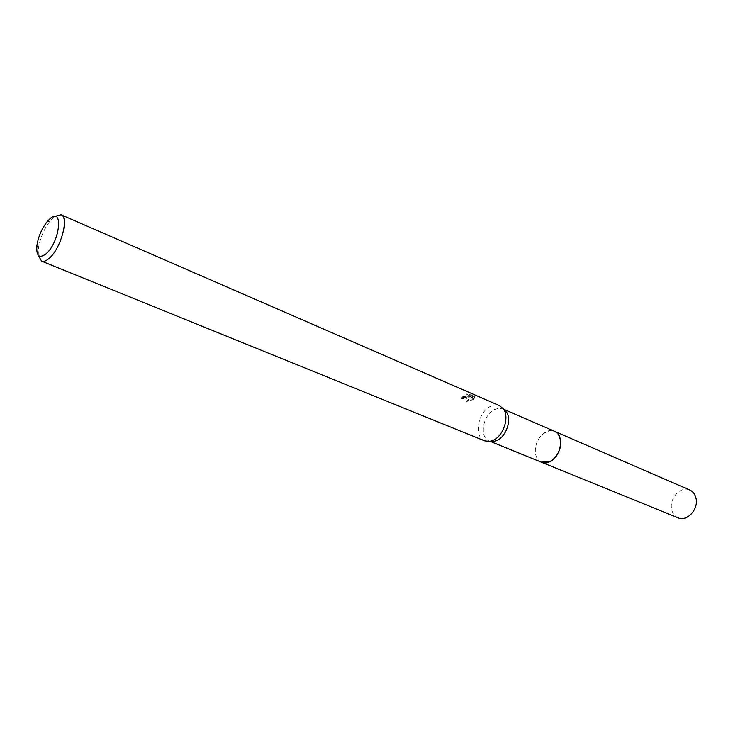 <?xml version="1.0" encoding="UTF-8"?>
<svg xmlns="http://www.w3.org/2000/svg" width="733" height="733" viewBox="0 0 733 733"><rect width="100%" height="100%" fill="white"/><g stroke="black" fill="none" stroke-linecap="round" stroke-linejoin="round"><path stroke-width="0.55" stroke-dasharray="3.67 2.75" d="M541.577 462.276C537.949 460.626 535.869 457.291 535.337 452.279C535.09 444.949 537.665 438.81 543.08 433.872L549.219 430.812L554.579 431.334M541.32 462.175C537.839 460.461 535.85 457.163 535.337 452.279C535.09 444.949 537.665 438.82 543.08 433.872L546.076 431.902C562.092 422.968 566.224 454.506 549.713 461.735M490.23 441.303L489.241 440.982C479.098 437.583 482.8 414.988 494.271 409.582L499.283 408.171L503.681 409.307M484.715 440.89C473.628 437.189 477.696 412.441 490.23 406.485C493.556 404.753 496.653 404.479 499.521 405.661M468.167 396.956L469.716 396.049L466.765 401.061L473.518 398.44L470.32 395.582L474.618 397.442L474.682 396.498L469.377 394.198L466.133 393.942L468.13 394.867L466.738 396.342L462.917 396.507L461.506 397.616L468.167 396.956M38.272 255.286L38.363 248.716C39.939 238.573 43.806 229.383 49.954 221.155L54.581 216.501M466.215 394.794L469.459 395.078L474.764 397.378L474.691 398.294L470.403 396.443L473.6 399.283L466.848 401.941L469.798 396.892C467.526 398.55 464.795 399.073 461.579 398.477L462.99 397.35L464.2 397.607C466.921 397.423 468.259 396.791 468.204 395.719L466.215 394.794L466.133 393.942M462.99 397.35L462.917 396.507M474.764 397.378L474.682 396.498M469.459 395.078L469.377 394.198M461.579 398.477L461.506 397.616M469.798 396.892L469.716 396.049M474.691 398.294L474.618 397.442M470.403 396.443L470.32 395.582M473.6 399.283L473.518 398.44M466.848 401.941L466.765 401.061M678.117 517.837C674.589 516.27 672.408 513.311 671.575 508.949C669.256 498.028 681.039 485.695 689.808 490.029M541.22 462.129C537.949 460.48 536.006 457.392 535.392 452.847C533.597 441.211 545.563 427.33 554.23 431.178M503.782 409.28L502.756 408.84M468.13 394.867L468.204 395.719M36.87 245.702L38.363 248.716M46.747 222.191L49.954 221.155M490.285 441.403L489.241 440.982"/><path stroke-width="1.1" d="M503.782 409.28L554.579 431.334C564.676 434.861 561.212 456.897 549.713 461.726L541.22 462.129M503.681 409.307L506.329 411.818C511.982 419.001 506.64 436.007 497.359 440.276L493.877 441.449L490.23 441.303M54.581 216.501L61.05 214.769L499.521 405.661L503.406 408.904C509.582 416.756 503.708 435.429 493.556 440.112L489.745 441.394L484.715 440.89L41.561 261.122L38.272 255.286M61.05 214.769C69.452 217.087 60.839 248.881 49.102 258.41C46.124 260.994 43.614 261.892 41.561 261.122M49.45 219.259C63.725 205.194 60.317 241.808 45.968 253.893C39.215 258.822 36.174 256.092 36.87 245.702C38.217 237.052 41.515 229.209 46.747 222.191L49.45 219.259M549.713 461.735L545.361 462.899L541.32 462.175M554.23 431.178L689.808 490.029C693.152 491.586 695.25 494.473 696.112 498.678C698.549 509.563 686.794 521.978 678.117 517.837L490.285 441.403M554.597 431.325C557.905 432.882 559.893 435.933 560.571 440.506C562.559 452.334 550.135 466.454 541.577 462.285M506.329 411.818L503.406 408.904M493.877 441.449L489.745 441.394"/></g></svg>
